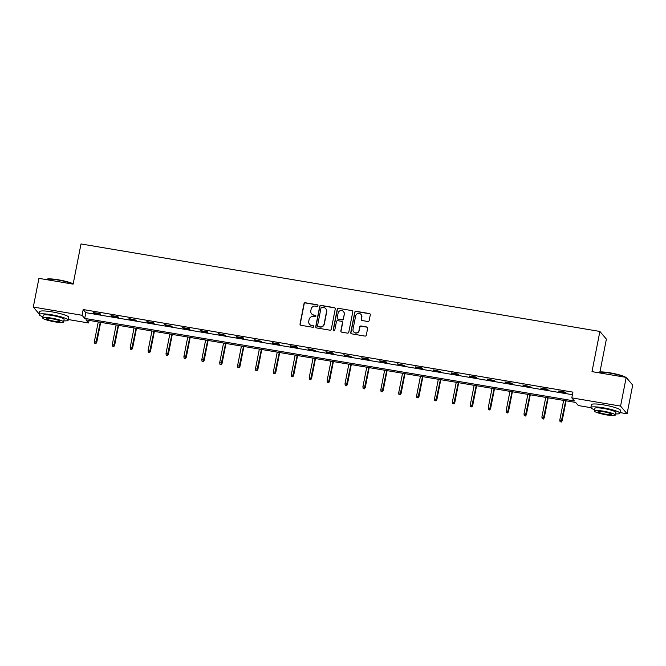 <?xml version="1.0" encoding="UTF-8"?>
<svg xmlns="http://www.w3.org/2000/svg" width="666" height="666" viewBox="0 0 666 666"><rect width="100%" height="100%" fill="white"/><g stroke="black" fill="none" stroke-linecap="round" stroke-linejoin="round"><path stroke-width="1" d="M317.948 305.694A0.816 0.791 -40.3 0 0 317.316 304.77L305.344 302.755A1.157 1.132 -40.3 0 0 304.004 303.696L300.025 323.976A1.157 1.132 -40.3 0 0 300.924 325.291L312.895 327.306A0.816 0.791 -40.3 0 0 313.669 325.999A0.816 0.791 -40.3 0 0 313.203 325.732L311.655 325.474A3.713 3.613 -40.3 0 1 308.758 321.253L309.091 319.563A3.713 3.613 -40.3 0 1 313.403 316.566L314.951 316.833A0.816 0.791 -40.3 0 0 315.726 315.517A0.816 0.791 -40.3 0 0 315.259 315.251L313.711 314.993A3.713 3.613 -40.3 0 1 310.814 310.781L311.147 309.091A3.713 3.613 -40.3 0 1 315.459 306.094L317.008 306.352A0.816 0.791 -40.3 0 0 317.948 305.694M317.857 305.153A0.816 0.791 -40.3 0 0 317.491 304.978L305.528 302.963A1.157 1.132 -40.3 0 0 304.179 303.904L300.2 324.184A1.157 1.132 -40.3 0 0 300.358 325.016M313.744 326.107A0.816 0.791 -40.3 0 0 313.378 325.94L311.655 325.474M315.801 315.626A0.816 0.791 -40.3 0 0 315.434 315.459L313.711 314.993M367.823 321.495A1.157 1.132 -40.3 0 0 369.164 320.562L370.288 314.868A1.157 1.132 -40.3 0 0 369.38 313.553L356.085 311.313A1.157 1.132 -40.3 0 0 354.745 312.246L350.766 332.534A1.157 1.132 -40.3 0 0 351.665 333.849L364.96 336.089A1.157 1.132 -40.3 0 0 366.308 335.148L367.657 328.28A1.157 1.132 -40.3 0 0 366.75 326.964L361.064 325.999A1.157 1.132 -40.3 0 0 359.715 326.939L359.041 330.344A3.105 3.022 -40.3 0 1 353.663 331.843A3.105 3.022 -40.3 0 1 353.022 329.329L355.636 315.984A3.105 3.022 -40.3 0 1 361.022 314.485A3.105 3.022 -40.3 0 1 361.663 316.999L361.23 319.222A1.157 1.132 -40.3 0 0 362.129 320.537L367.823 321.495M39.244 314.077L33.3 307.059L38.928 278.363L73.127 284.132L81.011 243.947L599.883 331.452L591.999 371.628L626.198 377.397L620.562 406.094L627.072 413.777L619.988 412.579M33.3 307.059L82.068 315.284L84.707 318.398L574.433 400.982L571.794 397.868L620.562 406.094M571.794 397.868L572.927 392.132L83.192 309.548L82.068 315.284M335.256 308.966A1.157 1.132 -40.3 0 0 334.349 307.65L321.062 305.403A1.157 1.132 -40.3 0 0 319.713 306.343L315.734 326.623A1.157 1.132 -40.3 0 0 316.641 327.938L329.928 330.178A1.157 1.132 -40.3 0 0 331.277 329.245L335.256 308.966M338.578 308.358L351.864 310.597A1.157 1.132 -40.3 0 1 352.772 311.913L348.793 332.201A1.157 1.132 -40.3 0 1 347.444 333.133L341.758 332.176A1.157 1.132 -40.3 0 1 340.85 330.86L342.466 322.635A1.157 1.132 -40.3 0 0 341.558 321.32L337.787 320.679A1.157 1.132 -40.3 0 0 336.438 321.62L334.757 330.178A0.816 0.791 -40.3 0 1 333.35 330.577A0.816 0.791 -40.3 0 1 333.183 329.911L337.229 309.299A1.157 1.132 -40.3 0 1 338.578 308.358L351.864 310.597M599.949 371.944L606.385 339.136L599.883 331.452M83.192 309.548L85.831 312.662L572.419 394.713M93.631 313.037L100.516 314.202L100.075 313.678L93.19 312.52L93.631 313.037L93.715 312.612M111.53 316.059L118.415 317.216L117.974 316.7L111.089 315.542L111.53 316.059L111.613 315.626M129.429 319.081L136.314 320.238L128.988 318.556L129.429 319.081L129.512 318.648M147.328 322.094L154.212 323.26L153.771 322.735L146.886 321.578L147.328 322.094L147.411 321.661M165.226 325.116L172.111 326.273L164.785 324.592L165.226 325.116L165.31 324.683M183.125 328.13L190.01 329.295L189.577 328.771L182.692 327.614L183.125 328.13L183.217 327.705M201.032 331.152L207.917 332.309L207.476 331.793L200.591 330.636L201.032 331.152L201.115 330.719M218.931 334.174L225.816 335.331L218.49 333.649L218.931 334.174L219.014 333.741M236.83 337.187L243.714 338.353L243.273 337.829L236.388 336.671L236.83 337.187L236.913 336.755M254.728 340.209L261.613 341.367L254.287 339.685L254.728 340.209L254.812 339.777M272.627 343.223L279.512 344.389L279.071 343.864L272.194 342.707L272.627 343.223L272.71 342.799M290.526 346.245L297.411 347.402L296.978 346.886L290.093 345.729L290.526 346.245L290.617 345.812M308.433 349.267L315.318 350.424L307.992 348.743L308.433 349.267L308.516 348.834M326.332 352.281L333.216 353.446L332.775 352.922L325.89 351.765L326.332 352.281L326.415 351.848M344.23 355.303L351.115 356.46L343.789 354.778L344.23 355.303L344.314 354.87M362.129 358.316L369.014 359.482L368.573 358.957L361.688 357.8L362.129 358.316L362.212 357.892M380.028 361.338L386.913 362.495L386.48 361.979L379.595 360.822L380.028 361.338L380.12 360.905M397.935 364.36L404.82 365.517L397.494 363.836L397.935 364.36L398.018 363.927M415.834 367.374L422.719 368.539L422.277 368.015L415.393 366.858L415.834 367.374L415.917 366.941M433.733 370.396L440.617 371.553L433.291 369.871L433.733 370.396L433.816 369.963M451.631 373.41L458.516 374.575L458.075 374.051L451.19 372.893L451.631 373.41L451.715 372.985M469.53 376.432L476.415 377.589L475.974 377.073L469.089 375.915L469.53 376.432L469.613 375.999M487.429 379.454L494.314 380.611L486.996 378.929L487.429 379.454L487.52 379.021M505.336 382.467L512.221 383.633L511.779 383.108L504.895 381.951L505.336 382.467L505.419 382.034M523.235 385.489L530.119 386.646L522.793 384.965L523.235 385.489L523.318 385.056M541.133 388.503L548.018 389.668L547.577 389.144L540.692 387.987L541.133 388.503L541.217 388.078M559.032 391.525L565.917 392.682L565.476 392.166L558.591 391.009L559.032 391.525L559.115 391.092M626.198 377.397L632.7 385.081L627.072 413.777M590.85 407.667L578.304 405.552L575.665 402.439L85.931 319.855L88.57 322.968L68.29 319.547M89.078 320.379L88.57 322.968M85.831 312.662L84.707 318.398M311.58 313.786L311.763 313.994A3.713 3.613 -40.3 0 0 313.886 315.201M309.532 324.267L309.707 324.475A3.713 3.613 -40.3 0 0 311.83 325.674M335.098 308.133A1.157 1.132 -40.3 0 0 334.523 307.85L321.237 305.611A1.157 1.132 -40.3 0 0 319.888 306.551L315.909 326.831A1.157 1.132 -40.3 0 0 316.067 327.664M321.986 307.192A0.816 0.791 -40.3 0 0 321.045 307.85L317.557 325.649A0.816 0.791 -40.3 0 0 318.19 326.573L319.822 326.848A3.713 3.613 -40.3 0 0 324.134 323.851L326.523 311.68A3.713 3.613 -40.3 0 0 323.626 307.467L321.986 307.192M317.724 326.307L317.898 326.515A0.816 0.791 -40.3 0 0 318.365 326.781L318.19 326.573M325.749 308.674L325.924 308.882A3.713 3.613 -40.3 0 1 326.698 311.888L324.309 324.059A3.713 3.613 -40.3 0 1 319.996 327.056L318.365 326.781M352.614 311.089A1.157 1.132 -40.3 0 0 352.039 310.806M342.224 321.695L342.399 321.903A1.157 1.132 -40.3 0 1 342.64 322.844L341.025 331.069A1.157 1.132 -40.3 0 0 341.183 331.901M338.753 308.566A1.157 1.132 -40.3 0 0 337.404 309.507L333.358 330.12A0.816 0.791 -40.3 0 0 333.45 330.669M344.139 314.102A3.105 3.022 -40.3 0 0 340.376 310.647A3.105 3.022 -40.3 0 0 338.112 313.087L337.187 317.79A1.157 1.132 -40.3 0 0 338.095 319.106L341.866 319.738A1.157 1.132 -40.3 0 0 343.215 318.806L344.314 314.31A3.105 3.022 -40.3 0 0 343.673 311.788L343.498 311.588M337.429 318.731L337.604 318.931A1.157 1.132 -40.3 0 0 338.27 319.314L338.095 319.106M344.314 314.31L343.39 319.014A1.157 1.132 -40.3 0 1 342.041 319.946L338.27 319.314M361.022 314.485L361.197 314.685A3.105 3.022 -40.3 0 1 361.838 317.207L361.405 319.43A1.157 1.132 -40.3 0 0 361.563 320.263M353.663 331.843L353.837 332.051A3.105 3.022 -40.3 0 0 359.224 330.552L359.041 330.344M367.49 327.447A1.157 1.132 -40.3 0 0 366.924 327.173L361.238 326.207A1.157 1.132 -40.3 0 0 359.89 327.148L359.224 330.552M370.121 314.036A1.157 1.132 -40.3 0 0 369.555 313.761L356.26 311.522A1.157 1.132 -40.3 0 0 354.92 312.454L350.94 332.742A1.157 1.132 -40.3 0 0 351.099 333.566M94.63 343.165L95.954 343.564L94.63 343.165L94.397 341.508L96.778 342.232L100.683 322.336M95.779 343.356L100.308 322.277M94.397 341.508L98.235 321.928M96.778 342.232L95.954 343.564M73.143 284.041A14.785 2.156 -168.9 0 0 58.267 280.078A14.785 2.156 -168.9 0 0 46.179 279.554L46.587 279.279A14.427 2.106 11.1 0 1 58.383 279.803A14.427 2.106 11.1 0 1 73.185 283.799M63.819 320.862A14.785 2.156 -168.9 0 0 68.165 320.188A14.785 2.156 -168.9 0 0 51.465 314.752A14.785 2.156 -168.9 0 0 39.161 314.502A14.785 2.156 -168.9 0 0 42.932 316.766M68.165 320.188L68.731 317.324A14.785 2.156 -168.9 0 0 52.031 311.879A14.785 2.156 -168.9 0 0 39.719 311.63L39.161 314.502M42.699 317.932L43.215 315.293A10.639 1.557 11.1 0 1 52.081 315.476A10.639 1.557 11.1 0 1 64.103 319.397L63.586 322.036A10.639 1.557 -168.9 0 0 51.565 318.115A10.639 1.557 -168.9 0 0 42.699 317.932A10.639 1.557 -168.9 0 0 54.729 321.853A10.639 1.557 -168.9 0 0 63.586 322.036M54.162 321.187A6.86 0.999 -168.9 0 0 59.873 321.303A6.86 0.999 -168.9 0 0 52.123 318.781A6.86 0.999 -168.9 0 0 46.412 318.664A6.86 0.999 -168.9 0 0 54.162 321.187M625.133 377.214A14.785 2.156 -168.9 0 0 609.956 373.118A14.785 2.156 -168.9 0 0 597.877 372.585L598.284 372.319A14.427 2.106 11.1 0 1 610.081 372.835A14.427 2.106 11.1 0 1 625.74 377.322M615.509 413.902A14.785 2.156 -168.9 0 0 619.863 413.228A14.785 2.156 -168.9 0 0 603.155 407.783A14.785 2.156 -168.9 0 0 590.85 407.534A14.785 2.156 -168.9 0 0 594.621 409.798M619.863 413.228L620.421 410.356A14.785 2.156 -168.9 0 0 603.721 404.911A14.785 2.156 -168.9 0 0 591.416 404.662L590.85 407.534M594.397 410.972L594.913 408.333A10.639 1.557 11.1 0 1 603.771 408.508A10.639 1.557 11.1 0 1 615.8 412.429L615.284 415.068A10.639 1.557 -168.9 0 0 603.254 411.155A10.639 1.557 -168.9 0 0 594.397 410.972A10.639 1.557 -168.9 0 0 606.418 414.885A10.639 1.557 -168.9 0 0 615.284 415.068M605.86 414.227A6.86 0.999 -168.9 0 0 611.571 414.344A6.86 0.999 -168.9 0 0 603.821 411.813A6.86 0.999 -168.9 0 0 598.11 411.696A6.86 0.999 -168.9 0 0 605.86 414.227M112.529 346.178L113.853 346.586L112.529 346.178L112.296 344.53L114.677 345.254L118.581 325.358M113.678 346.378L118.207 325.291M112.296 344.53L116.142 324.941M114.677 345.254L113.853 346.586M130.436 349.2L131.76 349.6L130.436 349.2L130.195 347.544L132.576 348.268L136.48 328.38M131.577 349.392L136.105 328.313M130.195 347.544L134.041 327.963M132.576 348.268L131.76 349.6M148.335 352.222L149.659 352.622L148.335 352.222L148.093 350.566L150.483 351.29L154.379 331.393M149.484 352.414L154.004 331.327M148.093 350.566L151.94 330.985M150.483 351.29L149.659 352.622M166.234 355.236L167.557 355.636L166.234 355.236L166.001 353.588L168.381 354.304L172.286 334.415M167.382 355.428L171.903 334.349M166.001 353.588L169.838 333.999M168.381 354.304L167.557 355.636M184.132 358.258L185.456 358.658L184.132 358.258L183.899 356.601L186.28 357.326L190.185 337.429M185.281 358.45L189.802 337.371M183.899 356.601L187.737 337.021M186.28 357.326L185.456 358.658M202.031 361.272L203.355 361.68L202.031 361.272L201.798 359.623L204.179 360.348L208.083 340.451M203.18 361.471L207.709 340.384M201.798 359.623L205.636 340.035M204.179 360.348L203.355 361.68M219.938 364.294L221.254 364.693L219.938 364.294L219.697 362.637L222.078 363.361L225.982 343.465M221.079 364.485L225.608 343.406M219.697 362.637L223.543 343.057M222.078 363.361L221.254 364.693M237.837 367.316L239.161 367.715L237.837 367.316L237.595 365.659L239.976 366.383L243.881 346.486M238.986 367.507L243.506 346.42M237.595 365.659L241.442 346.079M239.976 366.383L239.161 367.715M255.736 370.329L257.059 370.729L255.736 370.329L255.494 368.681L257.884 369.397L261.78 349.508M256.885 370.521L261.405 349.442M255.494 368.681L259.34 349.092M257.884 369.397L257.059 370.729M273.634 373.351L274.958 373.751L273.634 373.351L273.401 371.695L275.782 372.419L279.687 352.522M274.783 373.543L279.304 352.464M273.401 371.695L277.239 352.114M275.782 372.419L274.958 373.751M291.533 376.365L292.857 376.773L291.533 376.365L291.3 374.717L293.681 375.441L297.585 355.544M292.682 376.565L297.202 355.478M291.3 374.717L295.138 355.128M293.681 375.441L292.857 376.773M309.432 379.387L310.756 379.786L309.432 379.387L309.199 377.73L311.58 378.455L315.484 358.558M310.581 379.578L315.11 358.499M309.199 377.73L313.045 358.15M311.58 378.455L310.756 379.786M327.339 382.409L328.663 382.808L327.339 382.409L327.098 380.752L329.479 381.476L333.383 361.58M328.48 382.6L333.008 361.513M327.098 380.752L330.944 361.172M329.479 381.476L328.663 382.808M345.238 385.423L346.561 385.822L345.238 385.423L344.996 383.774L347.377 384.49L351.282 364.602M346.387 385.614L350.907 364.535M344.996 383.774L348.842 364.185M347.377 384.49L346.561 385.822M363.137 388.445L364.46 388.844L363.137 388.445L362.903 386.788L365.284 387.512L369.18 367.615M364.285 388.636L368.806 367.557M362.903 386.788L366.741 367.207M365.284 387.512L364.46 388.844M381.035 391.458L382.359 391.866L381.035 391.458L380.802 389.81L383.183 390.534L387.088 370.637M382.184 391.658L386.705 370.571M380.802 389.81L384.64 370.221M383.183 390.534L382.359 391.866M398.934 394.48L400.258 394.88L398.934 394.48L398.701 392.823L401.082 393.548L404.986 373.651M400.083 394.672L404.603 373.593M398.701 392.823L402.539 373.243M401.082 393.548L400.258 394.88M416.833 397.502L418.156 397.902L416.833 397.502L416.6 395.845L418.981 396.57L422.885 376.673M417.982 397.694L422.51 376.606M416.6 395.845L420.446 376.265M418.981 396.57L418.156 397.902M434.74 400.516L436.063 400.915L434.74 400.516L434.498 398.867L436.879 399.583L440.784 379.695M435.88 400.707L440.409 379.628M434.498 398.867L438.345 379.279M436.879 399.583L436.063 400.915M452.639 403.538L453.962 403.937L452.639 403.538L452.397 401.881L454.786 402.605L458.683 382.709M453.787 403.729L458.308 382.65M452.397 401.881L456.243 382.301M454.786 402.605L453.962 403.937M470.537 406.551L471.861 406.959L470.537 406.551L470.304 404.903L472.685 405.627L476.59 385.731M471.686 406.751L476.207 385.664M470.304 404.903L474.142 385.314M472.685 405.627L471.861 406.959M488.436 409.573L489.76 409.973L488.436 409.573L488.203 407.917L490.584 408.641L494.488 388.744M489.585 409.765L494.105 388.686M488.203 407.917L492.041 388.336M490.584 408.641L489.76 409.973M506.335 412.595L507.658 412.995L506.335 412.595L506.102 410.939L508.483 411.663L512.387 391.766M507.484 412.787L512.012 391.7M506.102 410.939L509.94 391.358M508.483 411.663L507.658 412.995M524.242 415.609L525.557 416.009L524.242 415.609L524 413.961L526.381 414.677L530.286 394.788M525.382 415.8L529.911 394.722M524 413.961L527.847 394.372M526.381 414.677L525.557 416.009M542.141 418.631L543.464 419.031L542.141 418.631L541.899 416.974L544.28 417.699L548.185 397.802M543.289 418.822L547.81 397.744M541.899 416.974L545.745 397.394M544.28 417.699L543.464 419.031M560.039 421.645L561.363 422.053L560.039 421.645L559.798 419.996L562.187 420.721L566.083 400.824M561.188 421.844L565.709 400.757M559.798 419.996L563.644 400.408M562.187 420.721L561.363 422.053"/></g></svg>
